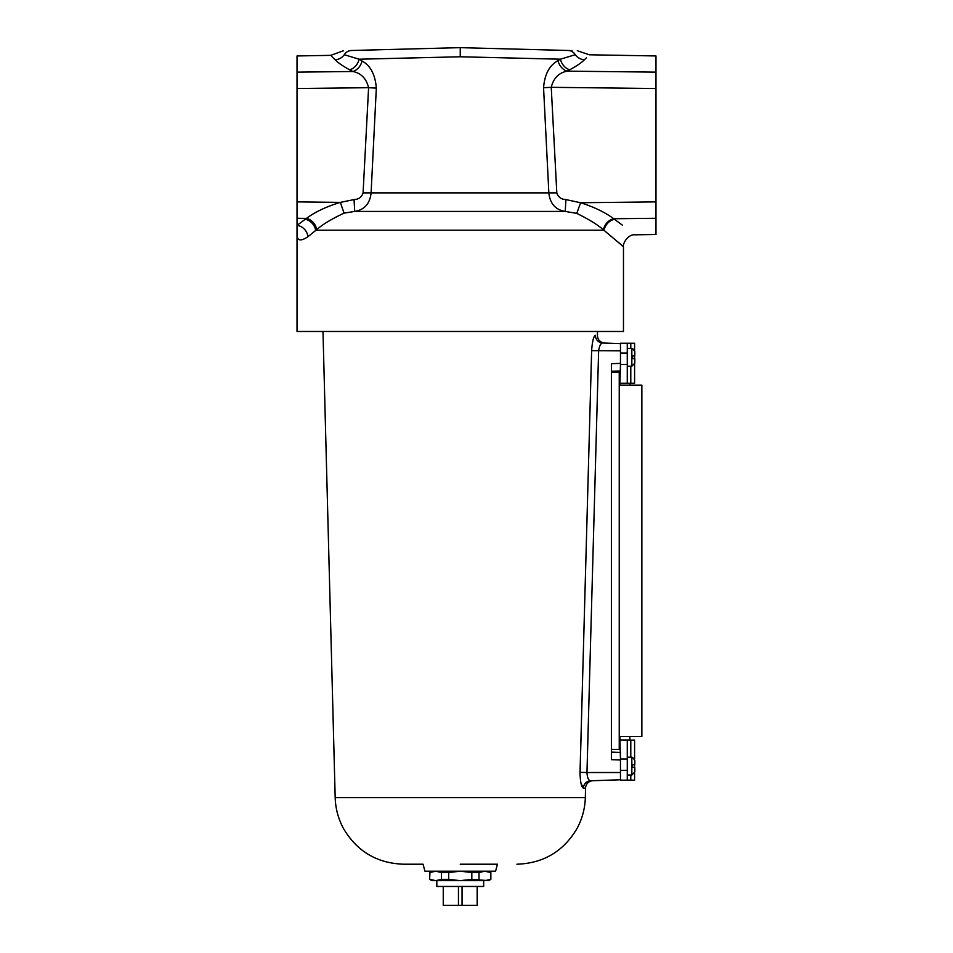 <?xml version="1.0" encoding="UTF-8"?>
<svg xmlns="http://www.w3.org/2000/svg" width="953" height="953" viewBox="0 0 953 953"><rect width="100%" height="100%" fill="white"/><g stroke="black" fill="none" stroke-linecap="round" stroke-linejoin="round"><path stroke-width="1.43" d="M307.926 236.725C300.683 241.597 297.05 240.835 297.026 234.462L297.026 331.477L623.476 331.477L623.476 246.72L603.487 229.876C597.888 224.896 588.978 219.393 576.756 213.365L565.236 211.423C555.611 209.827 550.167 203.787 548.868 193.292L543.567 87.736C544.639 74.286 549.452 65.257 557.981 60.658L560.412 59.193L460.251 56.775L359.114 59.217L362.057 61.016C370.491 65.59 375.256 74.62 376.328 88.117L371.074 193.292C369.8 203.775 364.344 209.815 354.719 211.423L344.045 213.138C331.465 219.071 322.352 224.574 316.706 229.661L307.926 236.725A11.901 10.674 -128.5 0 0 297.026 225.373L297.026 234.462M343.568 50.7L330.715 55.357L297.026 55.953L297.026 72.13L352.908 71.511L349.668 69.819C342.508 65.864 337.66 62.517 335.134 59.789C329.226 53.892 329.226 53.892 335.134 59.789A11.901 11.424 136.6 0 0 344.295 54.726A9.447 8.899 -91.5 0 1 351.478 50.497C341.198 50.771 341.198 50.771 351.478 50.497L460.251 47.65L351.478 50.497M297.026 218.273L297.026 225.373L306.461 218.38L297.026 218.273L297.026 201.881L340.364 202.381L354.039 199.582C358.757 199.38 361.771 197.14 363.081 192.875L556.814 192.875C558.16 197.164 561.198 199.403 565.903 199.582L580.639 202.751C594.029 206.992 605.06 212.328 613.72 218.737L614.447 219.273C641.81 239.727 641.81 239.727 614.447 219.273L622.452 225.194M363.081 192.875L368.597 87.7L297.026 88.522L297.026 201.881M297.026 88.522L297.026 72.13M577.292 50.712L589.383 54.786L655.974 55.953L655.974 234.462L635.174 234.819C627.396 233.973 622.285 244.838 623.476 246.72M618.223 242.157L622.273 245.66M344.295 54.726C335.933 52.117 335.933 52.117 344.295 54.726L359.114 59.217L420.428 57.728M460.251 48.663L460.251 47.65L568.143 50.473C579.996 50.783 579.996 50.783 568.143 50.473L460.251 47.65L460.251 56.775M571.907 50.569L570.895 50.545M569.823 50.521L568.143 50.473A9.447 8.827 91.5 0 1 575.278 54.726C584.868 51.784 584.868 51.784 575.278 54.726L560.412 59.193A11.901 9.161 60.9 0 0 569.751 69.76L567.083 71.153L655.974 72.13M332.716 71.737L303.519 72.059M331.835 56.513L335.134 59.789M649.481 72.059L623.846 71.773M620.284 71.737L567.083 71.153C558.78 72.809 553.502 78.194 551.239 87.319L543.567 87.736M584.451 59.705L586.345 57.859M575.278 54.726A11.901 11.353 43.8 0 0 584.38 59.777C591.074 53.142 591.074 53.142 584.38 59.777C581.783 62.541 576.899 65.864 569.751 69.76M655.974 218.273L613.72 218.737A11.901 9.756 127.3 0 0 603.487 229.876M634.174 218.523L649.481 218.344M460.251 56.263L460.251 55.262M460.251 52.88L460.251 51.998M460.251 50.08L460.251 49.449M316.706 229.661A11.901 9.768 -127.2 0 0 306.461 218.38C315.288 211.852 326.593 206.515 340.364 202.381L344.045 213.138M376.328 88.117L368.597 87.7C366.381 78.575 361.139 73.178 352.908 71.511A11.901 8.97 118.8 0 0 362.057 61.016M305.27 219.238A11.901 9.911 -128 0 1 315.61 230.221L604.154 230.221A11.901 9.852 127.8 0 1 614.447 219.273M354.039 199.582L354.719 211.423L565.236 211.423L565.903 199.582M349.668 69.819A11.901 9.256 119.3 0 0 359.114 59.217M567.083 71.153A11.901 8.922 61.4 0 1 557.981 60.658M576.756 213.365L580.639 202.751L655.974 201.881M602.248 343.044L602.618 342.985C600.724 343.283 599.401 345.903 598.627 350.847L586.965 772.526L580.032 772.323C580.234 781.877 581.366 787.154 583.403 788.167L585.571 788.083L583.403 788.167A7.553 7.421 88 0 1 590.574 780.805L620.463 779.768L620.463 759.994L611.385 759.672L611.385 363.701L620.463 363.391L620.463 370.943L611.385 371.253M322.984 331.477L335.182 797.59L585.321 797.59L585.571 788.083A7.553 7.553 0 0 1 592.861 780.733M335.182 797.59C335.516 808.704 338.351 819.139 343.699 828.896C357.256 851.529 377.209 863.299 403.572 864.216L423.061 864.216L424.943 871.209L495.572 871.209L497.442 864.216L460.251 864.216L497.442 864.216M591.789 347.714L591.634 350.656C592.301 341.341 593.576 336.206 595.434 335.242C598.091 335.337 598.091 335.337 595.434 335.242C598.091 335.337 598.091 335.337 595.434 335.242L595.137 335.337M582.116 696.786L580.02 774.741M581.02 783.437L583.379 788.167M611.385 752.12L620.463 752.441L620.463 759.994M595.434 335.242A7.553 7.445 92 0 0 602.618 342.985L620.463 343.616L620.463 363.391M403.572 864.216L423.061 864.216M620.463 772.526L586.965 772.526C587.274 777.743 588.477 780.507 590.574 780.805M603.38 342.961L604.238 343.044L603.38 342.961M620.463 350.847L591.634 350.656L582.914 667.922M611.385 372.278L619.95 372.278L619.95 385.131L641.857 385.131L641.857 736.514L619.95 736.514L619.95 749.368L611.385 749.368M631.839 348.345L631.839 366.202L634.817 363.081L634.817 358.602L634.817 363.081L634.817 358.602L632.554 358.602L632.554 355.957L634.817 355.957L634.817 351.478L634.817 355.957L634.817 351.478L632.554 348.441L627.265 348.345M630.791 366.202L630.791 383.273L627.265 383.273L627.265 353.039L620.463 353.039M634.591 350.311L634.591 343.223L627.265 343.223L627.265 353.039M619.95 383.273L620.463 364.38L627.265 364.38M620.463 343.616L609.229 343.223M630.791 343.223L630.791 348.345M634.591 364.237L634.591 383.273L630.791 383.273M627.265 343.223L620.463 343.223L627.265 343.223M620.463 383.273L627.265 383.273M632.554 757.361L631.839 757.17L631.839 775.027L634.817 771.906L634.817 767.427L634.817 771.906L634.817 767.427L632.554 767.427L632.554 764.782L634.817 764.782L634.817 760.303L634.817 764.782L634.817 760.303L632.554 757.361L634.817 760.303M620.463 770.334L627.265 770.334L627.265 740.112L634.591 740.112L634.591 759.136M627.265 770.334L627.265 780.162L630.791 780.162L630.791 775.027M630.791 757.17L630.791 740.112M630.791 780.162L634.591 780.162L634.591 773.062M619.95 740.112L620.463 758.993L627.265 758.993M609.229 780.162L620.463 779.768M627.265 780.162L620.463 780.162M620.463 740.112L627.265 740.112M629.862 736.514L629.862 739.993L619.95 739.993M471.818 879.345L460.251 880.655L448.696 879.345L448.696 872.519L460.251 871.209L471.818 872.519L471.818 879.345L488.591 880.655L490.855 879.345L484.791 880.655L431.912 880.655L429.648 879.345L429.934 872.519L429.648 879.345M448.696 879.345L441.489 879.345L435.712 880.655L429.934 879.345M488.591 871.209L490.855 872.519L490.569 879.345M448.696 872.519L441.489 872.519L441.489 879.345M429.934 872.519L435.712 871.209L441.489 872.519M479.014 879.345L479.014 872.519L471.818 872.519M479.014 872.519L484.791 871.209L490.569 872.519M436.831 880.655L436.831 886.457L483.683 886.457L483.683 880.655M458.453 886.457L458.453 905.35L477.25 905.35L477.25 886.457M458.453 905.35L443.252 905.35L443.252 886.457M477.155 905.35L477.155 886.457M443.348 886.457L443.348 905.35M462.05 886.457L462.05 905.35M655.974 88.522L551.239 87.319L556.814 192.875M580.032 772.323L591.634 350.656M619.236 372.278L619.236 749.368M585.321 797.59C584.987 808.704 582.152 819.139 576.803 828.896C563.247 851.529 543.293 863.299 516.931 864.216M603.38 342.901C599.58 341.782 597.602 339.256 597.424 335.313L597.531 331.477M631.839 366.202L627.265 366.202M634.591 355.957L634.591 358.602M631.839 757.17L627.265 757.17M634.591 767.427L634.591 764.782M631.839 775.027L627.265 775.027M629.862 383.273L629.862 385.131M490.855 872.519L490.855 879.345M431.912 871.209L429.648 872.519"/></g></svg>
